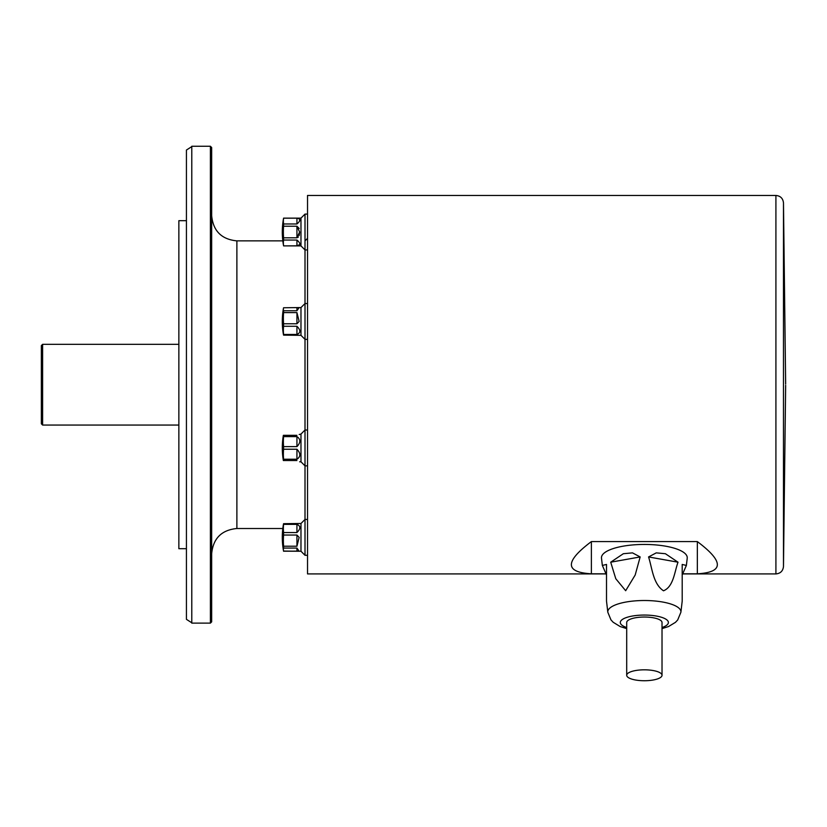 <?xml version="1.0" encoding="UTF-8"?>
<svg xmlns="http://www.w3.org/2000/svg" width="827" height="827" viewBox="0 0 827 827"><rect width="100%" height="100%" fill="white"/><g stroke="black" fill="none" stroke-linecap="round" stroke-linejoin="round"><path stroke-width="1.24" d="M283.589 551.051A74.637 19.321 -0 0 1 283.434 550.431A74.637 19.321 -0 0 1 283.589 548.063L296.934 548.063L299.157 551.247L283.589 551.051M283.589 546.223A74.637 72.094 -0 0 1 283.589 535.048L296.934 535.048L299.157 537.374L296.934 546.223L283.589 546.223L283.589 548.063M283.589 532.536A74.637 52.773 180 0 1 283.589 524.359L296.934 524.359C300.78 526.003 300.78 528.722 296.934 532.536L283.589 532.536L283.589 535.048M299.157 551.247L300.976 551.247L300.976 523.491L283.589 523.687L283.589 524.359M283.589 523.687A74.637 19.321 180 0 0 283.434 524.308A75.691 75.691 0 0 0 283.434 550.431M296.934 435.322C300.78 433.772 300.78 433.772 296.934 435.322L283.361 435.322A75.691 75.691 0 0 0 283.361 460.546L296.934 460.546C300.78 462.086 300.78 462.086 296.934 460.546C300.78 462.086 300.78 462.086 296.934 460.546M283.589 459.243A74.637 64.63 -0 0 1 283.589 449.237L296.934 449.237C300.78 453.341 300.78 456.68 296.934 459.243L283.589 459.243L283.589 460.546M283.589 446.632A74.637 64.63 180 0 1 283.589 436.615L296.934 436.615C300.78 439.189 300.78 442.528 296.934 446.632L283.589 446.632L283.589 449.237M283.589 435.322L283.589 436.615M299.167 434.526L300.976 434.061L300.976 461.807L305.008 465.849L307.53 465.849M283.434 308.388A74.637 19.321 180 0 1 283.589 307.768L299.157 307.572L296.934 310.756L283.589 310.756A74.637 19.321 180 0 1 283.434 308.388A75.691 75.691 0 0 0 283.434 334.511A74.637 19.321 -0 0 0 283.589 335.131L300.976 335.328L305.008 339.359L307.53 339.359M283.589 334.459A74.637 52.773 -0 0 1 283.589 326.283L296.934 326.283C300.78 330.097 300.78 332.826 296.934 334.459L283.589 334.459L283.589 335.131M283.589 323.77A74.637 72.094 180 0 1 283.589 312.596L296.934 312.596L299.157 321.445L296.934 323.77L283.589 323.77L283.589 326.283M283.589 310.756L283.589 312.596M299.157 307.572L300.976 307.572L300.976 335.328M283.589 245.826A74.637 37.318 -0 0 1 283.589 240.047L296.934 240.047C300.78 243.314 300.78 245.237 296.934 245.826L283.589 245.888L300.976 245.888L305.008 249.93L307.53 249.93M299.178 228.469L296.934 226.226L299.643 232.015L296.934 237.794L283.589 237.794L283.589 240.047M283.589 237.794A74.637 74.637 0 0 1 283.589 226.226L296.934 226.226L296.934 237.794L298.413 237.018M298.268 218.276L296.934 218.194C300.78 218.783 300.78 220.716 296.934 223.972L283.589 223.972L283.589 226.226M283.589 223.972A74.637 37.318 180 0 1 283.589 218.194L296.934 218.194L296.934 223.972M283.589 245.888A75.691 75.691 0 0 1 283.589 218.132L283.589 218.194M283.589 218.132L300.976 218.132L300.976 245.888M296.934 240.047L296.934 245.826L299.591 244.658M299.198 235.499L299.643 232.129M299.498 221.222L299.643 220.065M296.934 548.063L296.934 551.185L298.113 551.133L283.589 551.185L300.976 551.247L305.008 555.289L307.53 555.289L305.008 555.289L305.008 214.1L307.53 214.1M282.296 232.015A75.691 75.691 0 0 0 282.824 240.874L236.884 240.874L236.884 528.505C221.564 530.004 213.149 538.408 211.66 553.739L211.66 531.875M211.66 518.002L211.66 251.387M211.66 237.504L211.66 215.651C213.149 230.971 221.564 239.385 236.884 240.874M211.66 147.526L211.66 621.863L210.399 623.124L210.399 146.265L211.66 147.526M210.399 146.265L191.781 146.265L191.781 623.124L210.399 623.124M186.426 220.695L178.859 220.695L178.859 548.694L186.426 548.694M41.35 423.796L41.35 345.583L42.611 344.321L42.611 425.057L41.35 423.796M606.387 573.917L307.53 573.917L307.53 195.461L775.912 195.461C780.43 195.885 782.952 198.346 783.479 202.853L783.479 566.536L785.65 385.32M682.358 573.804L697.347 573.804C724.007 572.294 724.007 561.564 697.347 541.592L591.377 541.592L591.377 573.804L606.356 573.804M591.377 541.592C564.717 561.564 564.717 572.294 591.377 573.804M697.347 541.592L697.347 573.804M662.024 675.277A17.656 5.458 180 0 0 644.357 669.818A17.656 5.458 180 0 0 626.701 675.277A17.656 5.458 180 0 0 644.357 680.735A17.656 5.458 180 0 0 662.024 675.277L662.024 622.493A17.656 5.458 180 0 0 644.357 617.035A17.656 5.458 180 0 0 626.701 622.493L626.701 675.277M686.379 565.441L682.203 574.951L682.203 600.857L682.203 564.448L686.379 565.441L687.227 558.184A42.89 13.253 180 0 0 687.247 557.698A42.89 13.253 180 0 0 643.582 544.445A42.89 13.253 180 0 0 601.498 558.184L602.345 565.441L606.511 564.448L606.511 600.857L606.511 574.951L602.345 565.441M682.203 564.448L682.203 600.888M626.701 628.623L620.188 626.556L613.179 622.266L610.957 619.868L607.814 612.228L606.511 601.095L606.511 564.448M640.16 556.943L635.177 575.034L625.667 590.716L615.784 578.735L610.708 562.195L623.351 553.718L632.49 552.87L640.16 556.943L610.708 562.195M678.006 562.195C674.418 572.191 673.498 586.715 663.512 590.798C653.051 583.914 652.224 568.159 648.554 556.943L656.256 552.87L665.394 553.718L678.006 562.195L648.554 556.943M783.479 566.536C782.952 571.033 780.43 573.493 775.912 573.917L775.912 195.461M296.934 310.756L296.934 307.768M296.934 323.77L296.934 312.596M296.934 334.459L296.934 326.283M296.934 446.632L296.934 436.615M296.934 459.243L296.934 449.237M296.934 532.536L296.934 524.359M296.934 546.223L296.934 535.048M607.814 612.228A36.574 11.299 -0 0 1 643.695 600.516A36.574 11.299 -0 0 1 680.931 611.815A36.574 11.299 -0 0 1 680.9 612.228L682.203 601.095M662.024 627.528A24.035 7.422 180 0 0 668.392 622.493A24.035 7.422 180 0 0 635.612 615.567A24.035 7.422 180 0 0 626.701 627.528M299.643 461.807L300.976 461.807M282.296 537.374A75.691 75.691 0 0 0 283.589 551.247M191.781 622.783L186.426 619.34L186.426 150.049L191.781 146.606M178.859 344.321L42.611 344.321M178.859 425.057L42.611 425.057M236.884 528.505L282.824 528.505M783.479 202.853L785.65 384.059M682.337 573.917L775.912 573.917M300.976 218.132L305.008 214.1M300.976 307.572L305.008 303.54L307.53 303.54M300.976 434.061L305.008 430.019L307.53 430.019M300.976 551.247L305.008 555.289M300.976 523.491L305.008 519.459L307.53 519.459M305.008 240.874L307.53 238.352M680.9 612.228L677.706 619.94L675.463 622.338L668.495 626.566L662.024 628.623"/></g></svg>
